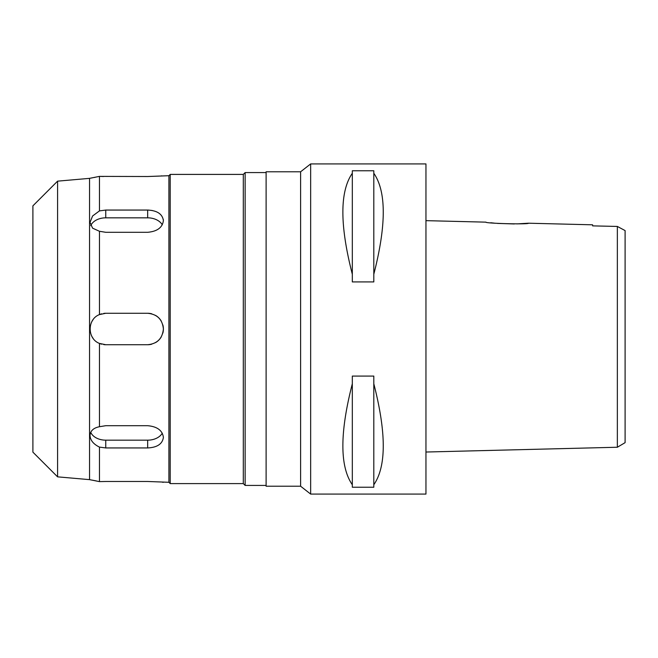 <?xml version="1.0" encoding="UTF-8"?>
<svg xmlns="http://www.w3.org/2000/svg" width="658" height="658" viewBox="0 0 658 658"><rect width="100%" height="100%" fill="white"/><g stroke="black" fill="none" stroke-linecap="round" stroke-linejoin="round"><path stroke-width="0.99" d="M620.058 227.898L617.352 226.442L617.352 447.243L625.1 442.653L625.1 230.58L617.352 226.442L592.611 225.875L592.611 224.814L528.407 223.21L516.867 223.893M625.1 411.357L625.1 246.643M616.793 226.426L616.225 226.418M610.221 226.278L592.611 225.875L592.611 224.814M617.352 235.342L617.352 237.727M617.352 247.901L617.352 248.716M617.352 411.538L617.352 423.933M528.407 223.21C529.558 224.592 484.568 223.432 485.958 222.149L425.956 220.652M514.285 223.95L497.432 223.407M494.298 223.128L490.786 222.758M617.352 447.243L425.956 452.03M310.658 494.084L425.956 494.084L425.956 163.916L310.658 163.916L310.658 494.084L300.616 486.221L300.616 171.779L266.112 171.779L266.112 486.221L300.616 486.221M373.81 274.246L373.81 281.928L352.318 281.928L352.318 274.246C339.725 225.159 339.725 191.494 352.318 173.26L352.318 170.767L373.81 170.767L373.81 173.26C386.402 191.494 386.402 225.159 373.81 274.246L373.81 173.26M373.81 484.74L373.81 487.233L352.318 487.233L352.318 484.74C339.725 466.506 339.725 432.841 352.318 383.754L352.318 376.072L373.81 376.072L373.81 383.754C386.402 432.841 386.402 466.506 373.81 484.74L373.81 383.754M310.658 163.916L300.616 171.779M266.112 172.569L245.146 172.569L245.146 485.431L243.312 483.597L243.312 174.403L170.208 174.403L170.208 483.597L168.9 482.289L168.9 175.711L147.672 176.517L158.923 176.105M266.112 485.431L245.146 485.431M245.146 172.569L243.312 174.403M243.312 483.597L170.208 483.597M170.208 174.403L168.9 175.711M168.9 482.289L147.672 481.483L105.749 481.483L147.672 481.483M162.345 482.191L163.39 482.289M147.713 447.942L147.672 447.942C157.221 447.473 162.46 443.953 163.39 437.389C162.468 430.455 157.229 426.565 147.672 425.701L105.749 425.701L99.457 426.721C93.444 427.93 90.294 430.891 90.023 435.604C90.319 440.317 93.461 444.142 99.457 447.103L105.749 447.942L147.672 447.942L147.672 440.169L105.749 440.169A15.726 11.12 0 0 1 90.738 432.372M148.206 210.067L152.228 210.494M163.307 219.451L163.39 220.611C162.468 214.056 157.229 210.535 147.672 210.058L105.749 210.058L147.672 210.058L147.672 217.831A15.726 11.12 180 0 1 162.271 224.814M103.594 176.5L101.488 176.459M161.81 175.867L161.062 175.933M99.457 447.103L99.457 481.615L89.554 479.641L57.583 476.844L32.9 452.153L32.9 205.847L57.583 181.156L57.583 476.844M105.749 481.483L99.457 481.615M90.45 178.17L99.457 176.385L147.672 176.517M99.457 176.385L99.457 210.897L92.589 215.989L90.023 222.396L92.605 228.178L99.457 231.279L105.749 232.299L147.672 232.299C157.221 231.443 162.46 227.553 163.39 220.611L163.39 220.619M90.738 225.628A15.726 11.12 180 0 1 105.749 217.831L105.749 210.058L99.457 210.897M99.457 231.279L99.457 314.59C87.029 319.253 87.16 338.854 99.457 343.41L105.749 344.726L147.672 344.726C157.221 343.789 162.46 338.549 163.39 329C162.468 319.459 157.229 314.22 147.672 313.274L105.749 313.274L99.457 314.59M99.457 343.41L99.457 426.721M90.023 178.236L89.554 178.359L89.554 479.641M90.467 479.838L91.421 479.995M92.178 480.134L96.298 480.924M94.958 177.347L94.3 177.471M92.087 177.882L91.421 178.005M89.554 178.359L57.583 181.156M105.749 217.831L147.672 217.831M90.162 331.081A15.726 15.726 0 0 1 90.146 327.01M91.182 323.078A15.726 15.726 0 0 1 93.156 319.582M99.662 314.499A15.726 15.726 0 0 1 101.636 313.825M103.783 313.397A15.726 15.726 0 0 1 105.749 313.274L147.672 313.274A15.726 15.726 0 0 1 151.735 313.808M151.727 344.192A15.726 15.726 0 0 1 147.672 344.726L105.749 344.726A15.726 15.726 0 0 1 103.783 344.603M101.628 344.175A15.726 15.726 0 0 1 99.786 343.55M93.189 338.467A15.726 15.726 0 0 1 91.215 334.996M162.863 324.945A15.726 15.726 0 0 1 162.855 333.071M161.284 336.863A15.726 15.726 0 0 1 155.543 342.612M155.551 315.396A15.726 15.726 0 0 1 161.292 321.145M162.271 433.186A15.726 11.12 0 0 1 147.672 440.169M352.318 173.26L352.318 274.246M352.318 383.754L352.318 484.74M105.749 440.169L105.749 447.942"/></g></svg>
